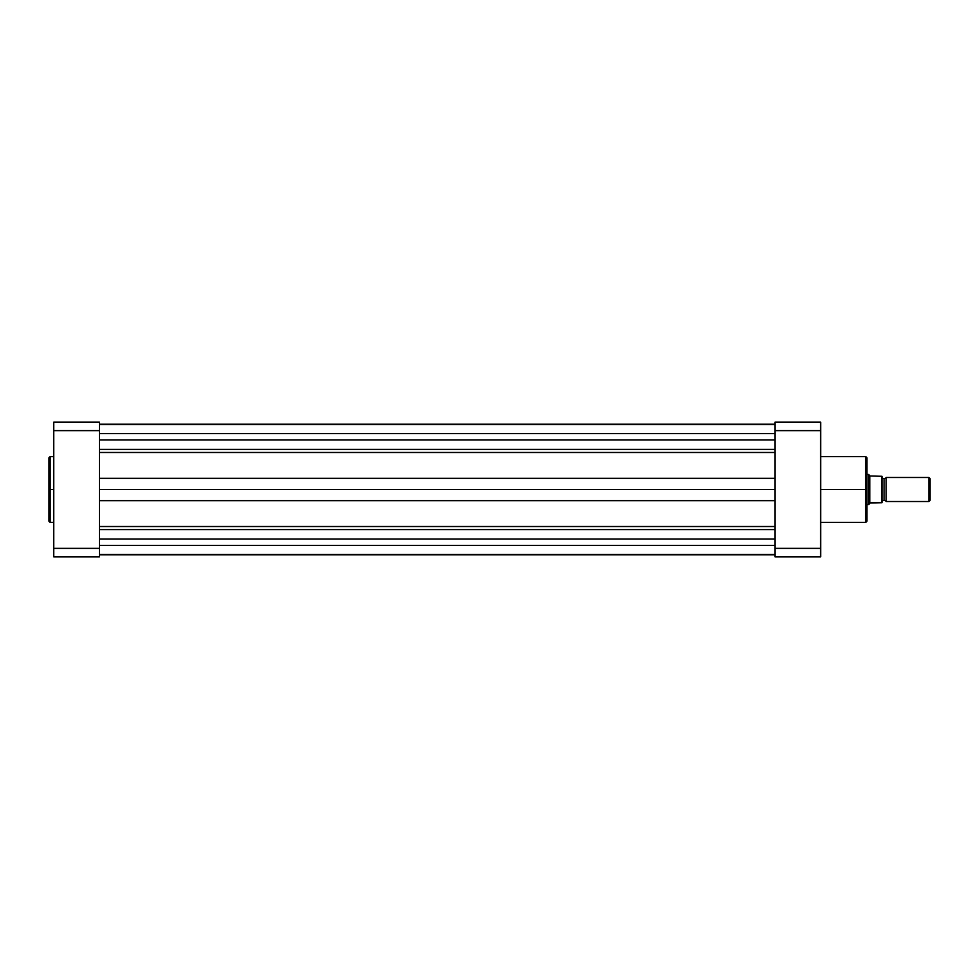 <?xml version="1.0" encoding="UTF-8"?>
<svg xmlns="http://www.w3.org/2000/svg" width="979" height="979" viewBox="0 0 979 979"><rect width="100%" height="100%" fill="white"/><g stroke="black" fill="none" stroke-linecap="round" stroke-linejoin="round"><path stroke-width="1.47" d="M50.149 522.431L48.95 521.232L48.95 489.5L48.95 521.232L48.95 489.5L50.149 489.5L50.149 522.431L50.149 456.569L48.95 457.768L48.95 489.5L48.95 457.768L48.95 489.5L50.149 489.5L50.149 456.569L50.149 489.5L53.759 489.5L50.149 489.5L50.149 522.431L53.759 522.431M99.442 556.818L99.442 422.182L53.759 422.182L53.759 556.818L99.442 556.818L53.759 556.818L53.759 548.375L99.442 548.375L99.442 430.625L53.759 430.625L53.759 548.375L99.442 548.375L99.442 556.818M53.759 422.182L99.442 422.182L99.442 430.625L53.759 430.625L53.759 422.182M774.989 539.001L99.442 539.001L774.989 539.001M99.442 545.401L774.989 545.401L99.442 545.401M99.442 433.599L774.989 433.599L99.442 433.599M774.989 439.963L99.442 439.963L774.989 439.963M99.442 449.398L774.989 449.398L99.442 449.398M774.989 424.201L99.442 424.201L774.989 424.201M774.989 554.799L99.442 554.799L774.989 554.799M99.442 529.602L774.989 529.602L99.442 529.602M99.442 526.518L774.989 526.518L99.442 526.518M774.989 500.661L99.442 500.661L774.989 500.661M774.989 489.5L99.442 489.5L774.989 489.5M99.442 478.339L774.989 478.339L99.442 478.339M774.989 452.482L99.442 452.482L774.989 452.482M820.659 522.431L865.742 522.431L865.742 489.5L820.659 489.5L865.742 489.5L865.742 456.569L865.742 489.5L866.941 489.5L866.941 457.768L866.941 489.5L866.941 457.768L865.742 456.569L820.659 456.569M865.742 522.431L866.941 521.232L865.742 456.569M820.659 556.818L820.659 422.182L774.989 422.182L774.989 556.818L820.659 556.818L774.989 556.818L774.989 548.375L820.659 548.375L820.659 430.625L774.989 430.625L774.989 548.375L820.659 548.375L820.659 556.818M774.989 422.182L820.659 422.182L820.659 430.625L774.989 430.625L774.989 422.182M866.941 489.5L866.941 521.232L866.941 489.5M865.742 489.5L865.742 522.431L865.742 489.5M886.179 477.483A2.447 2.447 0 0 1 884.074 478.682A2.447 2.447 0 0 0 886.179 477.483L886.179 501.517A2.447 2.447 0 0 0 884.074 500.318A2.447 2.447 0 0 1 886.179 501.517L928.875 501.517L886.179 501.517L886.179 477.483L928.875 477.483L930.05 478.645L928.875 477.483L928.875 501.517L930.05 500.355L928.875 501.517L928.875 477.483L886.179 477.483M884.074 500.318L884.074 478.682L884.074 500.318A2.447 2.447 0 0 0 881.969 501.517A2.447 2.447 0 0 1 884.074 500.318M881.969 477.483A2.447 2.447 0 0 0 884.074 478.682A2.447 2.447 0 0 1 881.969 477.483M869.009 474.864L869.793 475.99L868.74 474.472L866.941 474.472L868.74 474.472L868.74 504.528L869.793 503.01L868.74 504.528L866.941 504.528L868.74 504.528L870.307 502.716L881.944 502.716L881.761 476.283M881.944 502.716L881.969 476.283M868.74 504.528L868.814 474.57M869.793 475.99L881.651 476.283L869.793 475.99L869.793 503.01L869.793 475.99M869.793 503.01L881.492 502.716L881.651 476.283M930.05 500.355L930.05 478.645L930.05 500.355M881.492 476.283L881.651 502.716M50.149 456.569L53.759 456.569M774.989 424.592L99.442 424.592M774.989 554.408L99.442 554.408"/></g></svg>

